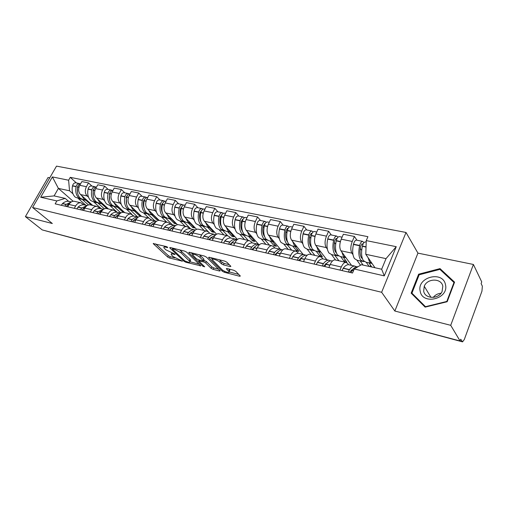 <?xml version="1.0" encoding="UTF-8"?>
<svg xmlns="http://www.w3.org/2000/svg" width="508" height="508" viewBox="0 0 508 508"><rect width="100%" height="100%" fill="white"/><g stroke="black" fill="none" stroke-linecap="round" stroke-linejoin="round"><path stroke-width="0.76" d="M167.729 247.294L166.326 246.551L153.194 243.586L167.691 257.035L169.609 258.045L182.423 261.156L173.082 256.572L171.221 254.616C170.999 253.924 171.653 253.759 173.19 254.114L174.816 254.533L175.101 254.229L165.779 249.765L163.862 247.733C163.633 247.028 164.281 246.85 165.811 247.199L167.45 247.612L167.729 247.294M230.137 266.579L230.886 266.363L226.93 262.261L224.828 261.15L209.252 257.264L208.54 257.467L222.263 271.202L224.269 272.263L239.586 276.25L240.341 276.054L235.782 271.336L233.718 270.243L227.063 268.541L226.333 268.738L229.146 271.761C230.207 273.583 223.774 271.52 221.799 269.411L212.427 259.899C211.347 258.026 217.869 260.096 219.894 262.28L221.386 263.792L223.45 264.884L230.137 266.579L230.467 265.887M381.635 292.278L394.849 311.042L450.717 325.317L460.083 340.982L42.221 229.908L25.4 216.63L52.324 223.507L32.595 207.505L381.635 292.278L406.019 232.461L56.515 166.129L32.595 207.505M186.773 252.222L184.741 251.149L170.32 247.548L169.691 247.726L169.913 248.006L183.972 261.264L185.922 262.287L200.8 265.824L186.773 252.222M189.414 252.311L204.4 256.051L206.464 257.143L220.199 270.84L219.494 271.024L213.131 269.367L211.138 268.313L205.676 262.96L203.657 261.893L198.799 261.004L204.711 266.808L202.99 266.357L188.951 252.768L188.747 252.501L189.414 252.311M450.717 325.317L473.405 264.465L481.73 281.902L481.114 283.585L482.359 286.182L481.94 291.192L464.287 339.566L462.553 341.871L460.731 339.217L460.083 340.982M49.752 177.832L48.063 177.483L25.4 216.63M473.405 264.465L417.944 253.124L406.019 232.461M87.128 242.011L45.415 230.778L86.982 241.802M74.873 201.422L74.098 201.251C72.06 201.124 70.358 202.19 68.98 204.457L67.678 206.775M88.494 197.187L87.147 195.967C84.957 193.478 84.709 190.386 86.411 186.69L79.75 185.318C78.054 188.982 78.308 192.056 80.505 194.539L92.691 205.429M79.75 185.318L81.858 181.572L88.525 182.912L91.999 186.125M74.314 208.318L75.616 205.981C77 203.702 78.702 202.622 80.74 202.743L84.15 204.851M86.411 186.69L88.525 182.912M101.308 208.737L93.961 202.114M90.716 204.984L89.948 204.813C87.922 204.692 86.214 205.791 84.83 208.096L83.522 210.458M108.121 189.414L104.673 186.163L97.771 184.772L95.65 188.595C93.948 192.329 94.183 195.447 96.361 197.961L108.439 208.972M90.399 212.058L91.707 209.677C93.091 207.353 94.799 206.242 96.825 206.362L100.209 208.49M104.578 200.679L103.232 199.441C101.067 196.92 100.838 193.777 102.546 190.017L104.673 186.163M117.272 212.35L109.988 205.651M107.124 208.674L106.362 208.502C104.343 208.394 102.641 209.518 101.251 211.868L99.936 214.274M124.809 192.824L121.393 189.535L114.249 188.093L112.116 191.986C110.407 195.79 110.623 198.958 112.776 201.505L124.739 212.636M107.061 215.932L108.382 213.506C109.766 211.131 111.468 210.001 113.487 210.109L116.84 212.249M121.228 204.292L119.901 203.041C117.754 200.489 117.545 197.294 119.266 193.459L121.393 189.535M131.915 214.332L126.581 209.321M124.13 212.496L123.374 212.331C121.368 212.23 119.666 213.379 118.275 215.779L116.954 218.237M142.1 196.355L138.728 193.021L131.318 191.529L129.184 195.504C127.457 199.377 127.66 202.603 129.781 205.175L141.605 216.427M124.339 219.951L125.66 217.475C127.057 215.055 128.753 213.893 130.753 213.989L134.08 216.154M138.487 208.039L137.166 206.769C135.052 204.184 134.861 200.933 136.589 197.028L138.728 193.021M148.901 218.046L143.77 213.119M141.764 216.465L141.008 216.294C139.014 216.205 137.319 217.38 135.928 219.831L134.601 222.339M160.026 200.012L156.705 196.64L149.015 195.097L146.876 199.149C145.142 203.098 145.32 206.375 147.415 208.985L159.125 220.396M142.265 224.123L143.593 221.596C144.99 219.119 146.685 217.926 148.666 218.015L151.956 220.199M156.375 211.925L155.073 210.636C152.991 208.013 152.819 204.711 154.553 200.73L156.705 196.64M166.668 222.066L161.588 217.056M160.052 220.574L159.309 220.409C157.334 220.326 155.645 221.539 154.248 224.041L152.914 226.6M178.626 203.81L175.355 200.4L167.38 198.793L165.227 202.927C163.487 206.959 163.646 210.293 165.703 212.935L177.476 224.707M160.871 228.448L162.204 225.869C163.608 223.342 165.291 222.123 167.259 222.199L169.272 223.177L170.504 224.396M174.942 215.951L173.653 214.649C171.602 211.995 171.456 208.636 173.203 204.572L175.355 200.4M185.064 226.2L180.061 221.139M179.045 224.847L178.308 224.682C176.352 224.612 174.676 225.857 173.272 228.41L171.939 231.026M197.936 207.753L194.723 204.299L186.442 202.635L184.283 206.851C182.531 210.966 182.67 214.357 184.69 217.03L196.628 229.318M180.207 232.95L181.546 230.308C182.95 227.73 184.626 226.473 186.569 226.536L188.551 227.52L189.763 228.752M194.215 220.135L192.945 218.815C190.938 216.122 190.811 212.706 192.564 208.559L194.723 204.299M204.153 230.492L199.244 225.374M198.78 229.286L198.056 229.121C196.12 229.064 194.45 230.34 193.046 232.95L191.706 235.623M218.002 211.849L214.852 208.356L206.242 206.623L204.083 210.934C202.324 215.132 202.432 218.58 204.413 221.291L216.599 234.213M200.311 237.623L201.651 234.931C203.054 232.289 204.718 231 206.642 231.051L208.591 232.042L209.779 233.286M214.236 224.485L212.992 223.139C211.03 220.421 210.928 216.941 212.693 212.706L214.852 208.356M223.964 234.95L219.158 229.775M219.297 233.896L218.586 233.737C216.675 233.693 215.024 235.007 213.614 237.674L212.274 240.405M238.862 216.103L235.788 212.573L226.828 210.769L224.669 215.17C222.898 219.456 222.98 222.974 224.917 225.717L237.42 239.433M221.228 242.487L222.567 239.732C223.971 237.039 225.622 235.706 227.52 235.744L229.432 236.734L230.594 237.992M235.064 229.006L233.839 227.641C231.927 224.885 231.851 221.342 233.623 217.018L235.788 212.573M244.558 239.579L239.865 234.353M240.652 238.696L239.947 238.538C238.074 238.512 236.43 239.865 235.026 242.595L233.686 245.383M260.566 220.536L257.575 216.96L248.247 215.081L246.088 219.583C244.31 223.964 244.367 227.546 246.247 230.321L258.553 244.323M243.008 247.555L244.348 244.735C245.758 241.979 247.39 240.608 249.25 240.633L251.123 241.624L252.254 242.894L253.365 243.148M256.731 233.712L255.53 232.327C253.676 229.533 253.632 225.927 255.41 221.507L257.575 216.96M265.963 244.392L261.398 239.109M262.89 243.7L262.204 243.542C260.356 243.529 258.737 244.919 257.334 247.72L255.988 250.571M283.172 225.152L280.27 221.532L270.554 219.577L268.389 224.18C266.611 228.657 266.63 232.302 268.453 235.115L280.384 249.244M265.709 252.832L267.049 249.949C268.453 247.123 270.072 245.72 271.894 245.726L273.723 246.717L274.822 248.006M279.298 238.614L278.13 237.204C276.333 234.372 276.327 230.702 278.111 226.181L280.27 221.532M288.239 249.396L283.813 244.062M286.067 248.914L285.394 248.761C283.591 248.761 281.991 250.196 280.587 253.06L279.248 255.981M306.724 229.959L303.93 226.295L293.802 224.257L291.636 228.968C289.852 233.547 289.839 237.261 291.598 240.113L303.149 254.413M289.389 258.343L290.728 255.391C292.132 252.495 293.726 251.041 295.51 251.035L297.288 252.031L298.342 253.327M302.819 243.726L301.682 242.291C299.955 239.427 299.987 235.68 301.771 231.057L303.93 226.295M311.436 254.616L307.175 249.225M310.248 254.349L309.594 254.203C307.835 254.222 306.261 255.702 304.864 258.636L303.524 261.626M331.305 234.975L328.619 231.267L318.046 229.14L315.887 233.966C314.103 238.646 314.052 242.437 315.735 245.326L326.841 259.779M314.115 264.09L315.455 261.068C316.846 258.102 318.414 256.603 320.154 256.572L321.875 257.569L322.891 258.883L323.933 259.118M327.355 249.053L326.257 247.599C324.612 244.691 324.682 240.875 326.466 236.144L328.619 231.267M335.617 260.052L331.527 254.61M335.502 260.026L334.867 259.88C333.159 259.925 331.61 261.449 330.219 264.458L328.879 267.526M356.959 240.214L354.406 236.461L343.357 234.239L341.211 239.179C339.42 243.973 339.325 247.841 340.925 250.768L351.549 265.366M339.954 270.104L341.287 266.998C342.678 263.963 344.214 262.414 345.897 262.363L347.555 263.36L348.526 264.687L349.536 264.916M352.977 254.622L351.923 253.136C350.361 250.196 350.469 246.297 352.26 241.452L354.406 236.461M360.502 265.24L356.946 260.223M72.955 193.815L69.532 190.786L58.395 188.398L54.108 195.904L65.227 198.393L68.631 201.339M85.877 205.245L78.467 198.691M73.133 201.263L58.395 188.398L52.388 176.924L68.618 180.219L69.532 190.786M65.227 198.393L56.833 200.933L40.665 197.237L52.388 176.924M366.262 240.601L396.246 246.685L384.296 275.876L354.228 268.999L361.404 264.7L381.66 269.234L386.029 258.636L365.785 254.298L366.262 240.601L367.919 236.684L70.25 177.349L68.618 180.219M56.833 200.933L55.169 203.867L352.527 273.025L354.228 268.999M394.849 311.042L417.944 253.124M454.571 282.156L440.03 268.611L418.636 274.206L411.156 293.16L425.139 307.13L447.173 301.727L454.571 282.156M365.785 254.298L374.961 267.735M76.429 182.95L70.25 177.349M40.665 197.237L54.108 195.904M381.66 269.234L384.296 275.876M386.029 258.636L396.246 246.685M441.027 270.434L440.03 268.611M419.1 274.968L418.636 274.206M164.509 246.101L164.205 247.059M171.863 253.028L171.552 253.962M155.638 243.891L168.377 255.683L170.294 256.692L174.847 257.867M190.017 261.791L199.13 264.147M172.104 247.993L172.618 248.482M172.764 248.939L172.479 249.257L184.798 260.902L187.896 262.071C189.509 262.458 190.195 262.287 189.948 261.556L180.943 252.768L174.517 249.377L172.764 248.939L173.114 248.247M190.297 260.852L190.64 260.166L190.005 259.359L189.313 260.756M179.635 249.873L190.005 259.359M218.573 269.176L213.817 267.945L213.131 269.367M203.486 260.242L206.375 261.525L211.83 266.897L213.817 267.945M199.06 260.464L198.349 259.772M192.748 254.324L191.116 252.736M199.873 257.27C195.948 254.533 193.529 253.74 192.615 254.895L196.386 258.718L198.399 259.785L202.59 260.852L203.276 260.661L199.873 257.27L200.59 255.829L199.187 254.749M193.275 253.276L192.932 254.254M203.86 259.467L203.791 258.985L203.086 260.42M200.59 255.829L203.791 258.985M219.285 259.766L222.098 262.319L224.161 263.411L229.318 264.712M213.068 258.216L212.763 259.201M229.521 270.98L229.845 270.307L229.413 269.742L228.721 271.196M228.619 268.942L229.413 269.742M229.21 271.926L238.766 274.396M210.864 257.664L212.509 259.309M87.332 200.641L84.011 199.085L81.718 195.624M86.227 200.387L83.807 199.854L80.391 198.285C77.667 195.574 76.765 191.814 77.68 187.014L77.73 186.811C78.238 185.026 79.184 184.042 80.575 183.852M77.457 192.424L77.457 187.033L78.111 185.744M80.258 183.89L79.286 183.534C77.768 183.553 76.721 184.531 76.143 186.48L76.098 186.684C75.178 191.478 76.086 195.231 78.81 197.942L82.423 199.523M81.026 199.238L75.228 197.148C72.498 194.45 71.59 190.71 72.498 185.934L72.549 185.731C73.12 183.794 74.168 182.816 75.692 182.797L76.105 182.88M71.05 202.108L66.135 204.343L64.897 206.127M61.309 205.296L62.554 203.518C64.465 201.841 66.472 201.117 68.586 201.327L69.837 201.613M66.478 206.496L67.577 204.832L69.806 203.257M66.332 206.464L66.707 205.981M85.998 200.336L90.837 204.654L92.151 204.953M88.487 204.934L82.391 199.517M91.161 204.064L90.837 204.654M420.16 291.071C422.231 305.568 449.193 298.971 445.478 284.658C442.868 270.294 416.75 277.133 420.16 291.071M423.678 291.071C424.758 299.022 438.531 299.542 442.062 291.617L442.817 286.233C441.471 278.016 427.311 278.136 424.25 286.239L423.678 291.071M439.896 269.38L453.981 282.505L446.811 301.447L425.475 306.686L411.925 293.16L419.17 274.79L439.896 269.38M454.247 283.007L453.981 282.505M446.996 301.771L446.811 301.447M413.29 295.288L411.925 293.16M441.039 293.23C437.788 293.541 435.178 294.932 433.222 297.415M103.13 204.133L99.828 202.565L97.561 199.053M102.032 203.879L99.479 203.314L96.082 201.739C93.383 198.996 92.5 195.18 93.44 190.297L93.485 190.087C94.037 188.182 95.04 187.173 96.501 187.065M93.288 196.374L93.148 190.303L93.929 188.887M95.987 187.115L94.99 186.734C93.478 186.766 92.431 187.769 91.846 189.751L91.796 189.954C90.862 194.831 91.745 198.641 94.444 201.384L98.069 202.971M96.653 202.692L94.145 202.133L90.742 200.565C88.036 197.828 87.147 194.037 88.075 189.179L88.125 188.976C88.703 187.001 89.757 186.004 91.269 185.979L91.681 186.061M86.989 205.638L81.794 207.943L80.543 209.766M76.835 208.902L78.08 207.093C79.991 205.384 81.998 204.635 84.099 204.838L85.35 205.124M82.182 210.147L83.287 208.451L85.82 206.692M81.978 210.102L82.487 209.48M101.594 203.784L106.394 208.147L107.912 208.49M104.369 208.826L97.892 202.959M106.769 207.448L106.394 208.147M119.482 207.74L116.205 206.172L113.963 202.609M118.383 207.493L115.691 206.896L112.319 205.315C109.652 202.54 108.795 198.666 109.747 193.694L109.798 193.484C110.388 191.465 111.442 190.436 112.947 190.405L112.986 190.405M109.677 200.387L109.398 193.688L110.299 192.164M112.262 190.462L111.246 190.056C109.741 190.087 108.693 191.116 108.096 193.129L108.052 193.338C107.099 198.298 107.956 202.165 110.63 204.94L114.262 206.546M112.814 206.261L110.172 205.676L106.794 204.095C104.115 201.333 103.245 197.479 104.197 192.538L104.242 192.329C104.832 190.322 105.886 189.3 107.391 189.268L107.804 189.351M103.486 209.309L98 211.677L96.749 213.538M92.907 212.642L94.158 210.795C96.069 209.048 98.069 208.274 100.165 208.477L101.403 208.756M98.444 213.931L99.555 212.198L102.406 210.249M98.177 213.868L98.85 213.087M117.729 207.347L122.479 211.76L124.162 212.134L119.437 207.734M120.866 212.935L113.919 206.515M122.904 210.966L122.479 211.76M136.411 211.487L133.166 209.899L130.956 206.292M135.325 211.233L132.486 210.604L129.14 209.017C126.498 206.204 125.666 202.273 126.644 197.218L126.695 197.002C127.298 194.945 128.346 193.891 129.838 193.853L129.838 193.853M126.644 204.483L126.219 197.193L127.248 195.574M129.121 193.923L128.079 193.491C126.581 193.535 125.533 194.583 124.936 196.634L124.885 196.85C123.908 201.898 124.746 205.823 127.387 208.629L131.026 210.242M129.559 209.963L126.765 209.34L123.412 207.753C120.764 204.959 119.92 201.041 120.891 196.018L120.942 195.802C121.539 193.758 122.587 192.716 124.085 192.678L124.498 192.761M120.567 213.125C118.554 213.011 116.63 213.817 114.795 215.544L113.544 217.443M109.563 216.516L110.814 214.63C112.725 212.846 114.719 212.046 116.802 212.242L118.027 212.522M115.297 217.849L116.554 215.951L119.596 213.951M114.96 217.773L115.824 216.795M134.429 211.036L139.129 215.494L140.868 215.887L136.214 211.455M137.681 216.967L130.499 210.191M126.67 197.104L126.327 196.774M139.573 214.655L139.129 215.494M153.956 215.36L150.743 213.766L148.571 210.109M152.876 215.113L149.879 214.452L146.571 212.852C143.967 210.007 143.161 206.013 144.158 200.863L144.208 200.647C144.818 198.552 145.866 197.479 147.352 197.428L147.745 197.504L147.352 197.428M144.234 208.686C143.218 206.381 143.027 203.765 143.662 200.831L144.805 199.117M146.596 197.517L145.523 197.053C144.037 197.104 142.989 198.171 142.386 200.266L142.335 200.482C141.338 205.619 142.145 209.614 144.755 212.452L148.399 214.071M146.901 213.792L143.954 213.144L140.633 211.544C138.017 208.712 137.204 204.737 138.195 199.619L138.246 199.403C138.849 197.32 139.897 196.253 141.389 196.209L141.796 196.291M138.265 217.087L138.163 217.075C136.1 216.891 134.118 217.716 132.207 219.558L130.95 221.488M126.822 220.529L128.079 218.605C129.984 216.776 131.972 215.957 134.042 216.141L135.261 216.421M132.772 221.913L134.029 219.977L137.414 217.792M132.359 221.818L133.452 220.631M151.733 214.859L156.369 219.367L158.172 219.767L153.587 215.303M154.743 220.828L147.669 213.995M144.151 200.914L143.739 200.508M156.832 218.465L156.369 219.367M172.149 219.38L168.967 217.78L166.84 214.065M171.075 219.132L167.913 218.434L164.643 216.827C162.077 213.951 161.303 209.893 162.325 204.648L162.376 204.426C162.992 202.292 164.04 201.193 165.513 201.13L165.913 201.212M162.465 212.998C161.303 210.604 161.061 207.81 161.741 204.597L163.011 202.813M164.713 201.244L163.62 200.743C162.141 200.806 161.1 201.898 160.484 204.032L160.433 204.254C159.41 209.486 160.191 213.538 162.757 216.414L166.408 218.04M164.878 217.761L161.773 217.075L158.49 215.475C155.905 212.611 155.124 208.572 156.14 203.359L156.191 203.136C156.801 201.016 157.848 199.923 159.328 199.873L159.728 199.949M156.604 221.215L156.197 221.158C154.153 220.98 152.178 221.837 150.273 223.717L149.015 225.692M144.729 224.695L145.987 222.726C147.892 220.859 149.866 220.015 151.917 220.186L153.13 220.466M150.908 226.13L152.165 224.149L155.905 221.793M150.406 226.016L151.771 224.574M169.666 218.821L174.231 223.374L176.098 223.793L171.583 219.285M172.422 224.828L165.456 217.926M162.274 204.883L161.792 204.394M174.72 222.415L174.231 223.374M191.027 223.552L187.884 221.945L185.801 218.173M189.967 223.304L186.626 222.567L183.394 220.955C180.873 218.046 180.137 213.919 181.178 208.578L181.235 208.35C181.858 206.172 182.899 205.048 184.36 204.978L184.753 205.061M181.375 217.437C180.067 214.973 179.781 212.001 180.511 208.509L181.896 206.661M183.509 205.118L182.391 204.578C180.931 204.648 179.889 205.765 179.267 207.937L179.216 208.166C178.168 213.5 178.911 217.614 181.439 220.523L185.09 222.161M183.528 221.882L180.251 221.158L177.006 219.551C174.473 216.649 173.717 212.547 174.758 207.239L174.809 207.01C175.425 204.851 176.473 203.733 177.933 203.67L178.333 203.752M175.628 225.52L174.911 225.393C172.885 225.228 170.923 226.111 169.024 228.035L167.767 230.054M163.316 229.019L164.573 227.006C166.472 225.095 168.44 224.219 170.466 224.39L171.666 224.657M169.729 230.511L170.993 228.486L175.089 225.958M169.145 230.372L170.847 228.632L172.917 229.108M188.258 222.929L192.754 227.533L194.691 227.965L190.24 223.393M190.748 228.975L183.89 221.996M181.083 209.017L180.524 208.439M193.269 226.505L192.754 227.533M210.63 227.882L207.531 226.263L205.499 222.441M207.562 227.197L211.969 231.845L213.976 232.296L209.582 227.641L206.045 226.86L202.87 225.241C200.393 222.294 199.695 218.097 200.762 212.655L200.819 212.42C201.447 210.204 202.482 209.055 203.93 208.972L204.318 209.055M201.003 222.015C199.549 219.5 199.219 216.351 200 212.573L201.498 210.668M203.035 209.15L201.886 208.559C200.438 208.636 199.403 209.785 198.774 212.001L198.717 212.23C197.65 217.665 198.361 221.85 200.838 224.79L204.489 226.435M202.895 226.162L199.428 225.4L196.234 223.78C193.745 220.847 193.027 216.675 194.088 211.264L194.145 211.036C194.767 208.832 195.809 207.689 197.256 207.613L197.65 207.696M195.377 230.01L194.348 229.794C192.348 229.635 190.398 230.549 188.512 232.518L187.249 234.588M182.626 233.509L183.883 231.458C185.776 229.495 187.725 228.594 189.732 228.746L190.913 229.013M189.294 235.058L190.551 232.988L195.009 230.308M188.608 234.899L190.678 232.861M208.344 231.8L202.997 226.2M200.616 213.341L199.981 212.655M212.509 230.74L211.969 231.845M230.994 232.378L227.952 230.759L225.971 226.873M229.953 232.143L226.225 231.318L223.101 229.692C220.682 226.714 220.021 222.447 221.12 216.897L221.171 216.662C221.812 214.395 222.841 213.22 224.269 213.125L224.65 213.208M221.393 226.733C219.799 224.187 219.418 220.872 220.256 216.789L221.869 214.852M223.323 213.341L222.142 212.693C220.72 212.782 219.685 213.957 219.05 216.218L218.992 216.452C217.9 221.996 218.567 226.251 220.993 229.229L224.638 230.867M223.006 230.607L219.348 229.8L216.205 228.175C213.766 225.209 213.093 220.967 214.179 215.449L214.23 215.214C214.871 212.966 215.9 211.798 217.335 211.709L217.722 211.792M215.887 234.696L214.547 234.366C212.579 234.22 210.649 235.16 208.769 237.185L207.512 239.3M202.698 238.176L203.956 236.074C205.842 234.067 207.772 233.134 209.753 233.28L210.915 233.54M209.633 239.789L210.89 237.674L215.703 234.855M208.851 239.611L211.258 237.28M227.609 231.623L231.915 236.322L234.004 236.791L229.705 232.086M227.641 235.756L222.847 230.569M220.923 217.862L220.193 217.062M232.493 235.134L231.915 236.322M252.171 237.058L249.187 235.433L247.269 231.489M251.149 236.823L247.206 235.953L244.145 234.321C241.789 231.305 241.167 226.968 242.291 221.304L242.348 221.063C242.995 218.751 244.018 217.545 245.421 217.443L245.802 217.519M242.589 231.61C240.849 229.057 240.43 225.584 241.319 221.183L243.046 219.221M244.418 217.71L243.211 216.992C241.808 217.094 240.779 218.3 240.138 220.605L240.081 220.847C238.963 226.498 239.586 230.829 241.948 233.839L245.586 235.477M243.923 235.229L240.049 234.372L236.969 232.747C234.588 229.743 233.959 225.425 235.071 219.805L235.128 219.564C235.769 217.265 236.798 216.071 238.208 215.97L238.589 216.052M230.797 244.716L232.054 242.545C233.724 240.678 235.445 239.693 237.211 239.605L235.566 239.122C233.623 238.989 231.712 239.966 229.845 242.037L228.587 244.202M223.577 243.034L224.834 240.887C226.708 238.824 228.619 237.858 230.569 237.992L231.718 238.246M229.908 244.507L232.651 241.91M248.437 236.226L252.641 240.976L254.813 241.459L250.622 236.709M248.19 240.392L243.491 235.134M242.037 222.599L241.217 221.659M253.251 239.687L252.641 240.976M274.206 241.929L271.291 240.297L269.443 236.29M273.202 241.694L269.03 240.773L266.04 239.141C263.754 236.087 263.182 231.673 264.331 225.895L264.389 225.654C265.043 223.291 266.059 222.053 267.443 221.939L267.811 222.015M264.63 236.658C262.763 234.118 262.299 230.486 263.246 225.749L265.074 223.799M266.382 222.263L265.138 221.469C263.76 221.583 262.744 222.821 262.09 225.171L262.033 225.419C260.883 231.184 261.455 235.591 263.754 238.639L267.386 240.271M265.678 240.036L261.588 239.128L258.572 237.496C256.261 234.461 255.676 230.067 256.813 224.333L256.87 224.085C257.524 221.742 258.54 220.516 259.931 220.409L260.306 220.485M259.118 244.583L257.435 244.069C255.53 243.954 253.651 244.964 251.79 247.091L250.539 249.307M245.32 248.094L246.577 245.891C248.437 243.776 250.323 242.773 252.241 242.894L257.435 244.069M252.844 249.841L254.095 247.625C255.899 245.542 257.727 244.532 259.588 244.577M251.835 249.606L254.902 246.755M270.11 241.014L274.193 245.809L276.447 246.316L272.377 241.516M269.526 245.193L264.96 239.878M264.008 227.571L263.093 226.479M274.834 244.418L274.193 245.809M297.155 246.996L294.316 245.364L292.544 241.287M296.177 246.774L291.757 245.796L288.842 244.157C286.633 241.071 286.118 236.582 287.299 230.683L287.357 230.429C288.017 228.022 289.027 226.752 290.379 226.619L290.741 226.695M287.579 241.884L287.369 241.649C285.54 239.09 285.109 235.375 286.087 230.511L287.611 228.416L288.017 228.594M289.255 227.019L287.979 226.13C286.626 226.263 285.617 227.527 284.956 229.934L284.899 230.181C283.718 236.068 284.245 240.551 286.461 243.637L290.087 245.256M288.334 245.04L284.004 244.081L281.064 242.449C278.829 239.37 278.295 234.906 279.464 229.051L279.521 228.803C280.181 226.409 281.191 225.152 282.55 225.025L282.918 225.101M281.934 249.777L280.226 249.225C278.359 249.13 276.504 250.171 274.669 252.362L273.418 254.629M267.983 253.365L269.227 251.111C271.069 248.933 272.929 247.898 274.809 247.999L275.908 248.247M275.819 255.187L277.07 252.914C278.905 250.717 280.753 249.669 282.619 249.771L282.88 249.796M274.682 254.921L278.06 251.828M292.659 245.999L296.615 250.844L298.964 251.371L295.027 246.52M291.725 250.184L287.299 244.812M286.906 232.81L285.877 231.534M297.301 249.32L296.615 250.844M321.081 252.279L318.326 250.647L316.643 246.507M320.123 252.063L315.443 251.028L312.617 249.39C310.49 246.266 310.032 241.694 311.245 235.668L311.302 235.414C311.976 232.95 312.972 231.648 314.293 231.502L314.642 231.572M311.487 247.301L311.042 246.812C309.277 244.221 308.896 240.443 309.899 235.471L311.41 233.324L311.918 233.636M313.106 231.985L311.791 230.994C310.471 231.134 309.474 232.435 308.8 234.893L308.743 235.147C307.531 241.16 308 245.726 310.134 248.844L312.966 250.482L313.741 250.45M311.95 250.26L307.359 249.244L304.508 247.606C302.349 244.494 301.873 239.947 303.073 233.966L303.13 233.712C303.803 231.267 304.8 229.978 306.134 229.838L306.489 229.908M305.727 255.194L303.987 254.603C302.165 254.521 300.349 255.607 298.526 257.854L297.288 260.179M291.611 258.858L292.856 256.546C294.678 254.311 296.507 253.238 298.336 253.327L299.409 253.568M299.79 260.763L301.034 258.432C302.851 256.178 304.667 255.092 306.483 255.168L307.137 255.276M298.52 260.464L302.19 257.143M301.111 258.331L300.869 257.842M311.207 246.488L310.737 246.38M316.16 251.187L319.964 256.083L322.415 256.635L318.624 251.733M314.839 255.378L310.572 249.955M310.769 238.341L309.626 236.849M320.7 254.419L319.964 256.083M346.043 257.797L343.383 256.159L341.789 251.949M345.103 257.581L340.144 256.489L337.42 254.851C335.388 251.689 334.994 247.028 336.239 240.875L336.302 240.614C336.982 238.1 337.966 236.76 339.249 236.595L339.592 236.665M336.41 252.921L335.731 252.197C334.048 249.574 333.718 245.726 334.747 240.652L336.239 238.442L336.855 238.931M337.998 237.192L336.639 236.061C335.35 236.226 334.366 237.56 333.686 240.068L333.629 240.335C332.384 246.469 332.784 251.117 334.829 254.279L337.566 255.918L338.417 255.854M336.575 255.695L331.718 254.622L328.955 252.984C326.892 249.834 326.473 245.205 327.704 239.103L327.768 238.843C328.447 236.341 329.432 235.014 330.727 234.855L331.076 234.931M330.556 260.858L328.79 260.217C327.019 260.153 325.234 261.277 323.437 263.595L322.205 265.976M316.274 264.598L317.513 262.23C319.31 259.931 321.107 258.813 322.891 258.883L328.79 260.217M324.822 266.586L326.06 264.192C327.85 261.874 329.629 260.744 331.394 260.807L332.423 261.042L331.394 260.807M323.406 266.255L327.349 262.712M325.774 264.585L325.457 263.766M336.086 251.904L335.445 251.765M340.658 256.597L344.297 261.55L346.856 262.122L343.23 257.169M338.919 260.794L334.829 255.314M335.674 244.202L334.404 242.449M345.091 259.709L344.297 261.55M372.104 263.557L369.551 261.918L368.065 257.632M371.196 263.347L365.938 262.185L363.322 260.547C361.398 257.346 361.074 252.603 362.35 246.316L362.414 246.05C363.099 243.472 364.071 242.094 365.315 241.916L365.646 241.986M362.42 258.75L361.512 257.823C359.912 255.168 359.645 251.244 360.699 246.056L362.172 243.796L362.903 244.488M363.988 242.646L362.585 241.364C361.34 241.541 360.369 242.913 359.683 245.478L359.62 245.745C358.343 252.025 358.673 256.756 360.61 259.95L363.239 261.588L364.179 261.493M362.287 261.379L357.13 260.242L354.476 258.604C352.514 255.416 352.165 250.704 353.435 244.462L353.498 244.196C354.184 241.637 355.155 240.271 356.413 240.1L356.749 240.17M356.495 266.783L354.698 266.078C352.977 266.04 351.238 267.208 349.472 269.589L348.253 272.034M342.055 270.593L343.281 268.161C345.053 265.798 346.799 264.636 348.532 264.687L354.698 266.078M350.99 272.669L352.209 270.218C353.974 267.83 355.708 266.656 357.416 266.694L357.95 266.77M349.409 272.301L353.606 268.561M351.498 271.393L351.117 270.027M362.064 257.562L361.239 257.378M366.224 262.249L369.119 266.427M363.074 265.074L360.147 260.902M371.786 267.024L368.91 262.846M361.69 250.438L360.28 248.38M370.535 265.208L369.951 266.611M326.466 236.144L315.887 233.966M301.771 231.057L291.636 228.968M278.111 226.181L268.389 224.18M255.41 221.507L246.088 219.583M233.623 217.018L224.669 215.17M212.693 212.706L204.083 210.934M192.564 208.559L184.283 206.851M173.203 204.572L165.227 202.927M154.553 200.73L146.876 199.149M136.589 197.028L129.184 195.504M119.266 193.459L112.116 191.986M102.546 190.017L95.65 188.595M352.26 241.452L341.211 239.179M351.923 253.136L340.925 250.768M326.257 247.599L315.735 245.326M315.455 261.068L304.864 258.636M301.682 242.291L291.598 240.113M290.728 255.391L280.587 253.06M278.13 237.204L268.453 235.115M267.049 249.949L257.334 247.72M255.53 232.327L246.247 230.321M244.348 244.735L235.026 242.595M233.839 227.641L224.917 225.717M222.567 239.732L213.614 237.674M212.992 223.139L204.413 221.291M201.651 234.931L193.046 232.95M192.945 218.815L184.69 217.03M181.546 230.308L173.272 228.41M173.653 214.649L165.703 212.935M162.204 225.869L154.248 224.041M155.073 210.636L147.415 208.985M143.593 221.596L135.928 219.831M137.166 206.769L129.781 205.175M125.66 217.475L118.275 215.779M119.901 203.041L112.776 201.505M108.382 213.506L101.251 211.868M103.232 199.441L96.361 197.961M91.707 209.677L84.83 208.096M87.147 195.967L80.505 194.539M75.616 205.981L68.98 204.457M341.287 266.998L330.219 264.458M86.652 241.713L88.233 242.138M381.654 320.129L462.121 341.56M381.222 320.021L462.382 341.82M166.16 246.513L165.811 247.199M175.012 254.152L174.816 254.533M173.52 253.454L173.19 254.114M182.169 260.89L181.985 261.264M170.294 256.692L169.609 258.045M168.377 255.683L167.691 257.035M153.683 243.402L153.435 243.884M167.646 247.225L167.45 247.612M200.425 265.405L200.139 265.989M186.239 261.645L185.922 262.287M184.36 260.49L183.972 261.264M170.167 247.517L169.913 248.006M181.654 251.358L180.943 252.768M174.873 248.685L174.517 249.377M219.799 270.389L219.494 271.024M211.83 266.897L211.138 268.313M206.375 261.525L205.676 262.96M204.362 260.464L203.657 261.893M199.803 260.14L199.466 260.826M203.397 265.525L202.99 266.357M189.198 252.266L188.951 252.768M224.161 263.411L223.45 264.884M222.098 262.319L221.386 263.792M220.605 260.807L219.894 262.28M226.727 268.478L226.498 268.954M239.909 275.571L239.586 276.25M224.72 271.329L224.269 272.263M222.745 270.192L222.263 271.202M208.972 257.207L208.725 257.708M79.007 187.077L77.73 186.811M76.143 186.48L72.549 185.731M76.098 186.684L72.498 185.934M66.135 204.343L62.554 203.518M66.002 204.47L62.414 203.638M68.631 205.073L67.577 204.832M78.943 187.281L77.68 187.014M68.713 204.934L67.716 204.705M94.901 190.386L93.485 190.087M91.846 189.751L88.125 188.976M91.796 189.954L88.075 189.179M81.794 207.943L78.08 207.093M81.655 208.077L77.94 207.22M84.48 208.725L83.287 208.451M94.844 190.589L93.44 190.297M84.563 208.585L83.426 208.324M111.366 193.808L109.798 193.484M108.096 193.129L104.242 192.329M108.052 193.338L104.197 192.538M98 211.677L94.158 210.795M97.86 211.811L94.018 210.922M100.901 212.509L99.555 212.198M111.303 194.018L109.747 193.694M100.984 212.363L99.695 212.071M128.422 197.358L126.695 197.002M124.936 196.634L120.942 195.802M124.885 196.85L120.891 196.018M114.795 215.544L110.814 214.63M114.656 215.678L110.674 214.763M117.919 216.433L116.415 216.084M128.365 197.574L126.644 197.218M118.002 216.281L116.554 215.951M146.107 201.041L144.208 200.647M142.386 200.266L138.246 199.403M142.335 200.482L138.195 199.619M132.207 219.558L128.079 218.605M132.067 219.691L127.94 218.738M135.572 220.497L133.89 220.11M146.05 201.257L144.158 200.863M135.655 220.351L134.029 219.977M164.459 204.857L162.376 204.426M160.484 204.032L156.191 203.136M160.433 204.254L156.14 203.359M150.273 223.717L145.987 222.726M150.133 223.857L145.847 222.866M153.892 224.72L152.025 224.295M164.395 205.08L162.325 204.648M153.968 224.568L152.165 224.149M183.509 208.82L181.235 208.35M179.267 207.937L174.809 207.01M179.216 208.166L174.758 207.239M169.024 228.035L164.573 227.006M168.885 228.181L164.433 227.152M183.445 209.048L181.178 208.578M172.999 228.949L170.993 228.486M203.302 212.941L200.819 212.42M198.774 212.001L194.145 211.036M198.717 212.23L194.088 211.264M188.512 232.518L183.883 231.458M188.373 232.67L183.744 231.604M192.691 233.661L190.411 233.14M203.238 213.169L200.762 212.655M192.773 233.502L190.551 232.988M223.882 217.221L221.171 216.662M219.05 216.218L214.23 215.214M218.992 216.452L214.179 215.449M208.769 237.185L203.956 236.074M208.629 237.338L203.816 236.226M213.258 238.404L210.75 237.827M221.78 215.011L221.393 214.928M223.818 217.456L221.12 216.897M213.341 238.239L210.89 237.674M245.3 221.679L242.348 221.063M240.138 220.605L235.128 219.564M240.081 220.847L235.071 219.805M229.845 242.037L224.834 240.887M229.705 242.195L224.701 241.04M234.671 243.338L231.915 242.703M242.957 219.38L242.456 219.278M245.231 221.92L242.291 221.304M234.753 243.167L232.054 242.545M267.602 226.32L264.389 225.654M262.09 225.171L256.87 224.085M262.033 225.419L256.813 224.333M251.79 247.091L246.577 245.891M251.657 247.25L246.437 246.05M256.972 248.476L253.962 247.783M265.005 223.933L264.376 223.799M267.532 226.562L264.331 225.895M257.054 248.304L254.095 247.625M290.843 231.159L287.357 230.429M284.956 229.934L279.521 228.803M284.899 230.181L279.464 229.051M274.669 252.362L269.227 251.111M274.53 252.527L269.094 251.269M280.232 253.841L276.936 253.079M287.973 228.67L287.211 228.511M290.779 231.407L287.299 230.683M280.314 253.663L277.07 252.914M315.093 236.201L311.302 235.414M308.8 234.893L303.13 233.712M308.743 235.147L303.073 233.966M298.526 257.854L292.856 256.546M298.393 258.026L292.722 256.718M304.508 259.429L300.901 258.604M311.893 233.61L311.017 233.426M315.024 236.455L311.245 235.668M304.584 259.251L301.034 258.432M340.411 241.471L336.302 240.614M333.686 240.068L327.768 238.843M333.629 240.335L327.704 239.103M323.437 263.595L317.513 262.23M323.31 263.766L317.379 262.401M329.863 265.278L325.926 264.37M336.709 238.728L335.858 238.557M340.341 241.732L336.239 240.875M329.94 265.087L326.06 264.192M366.046 246.805L362.414 246.05M359.683 245.478L353.498 244.196M359.62 245.745L353.435 244.462M349.472 269.589L343.281 268.161M349.345 269.767L343.148 268.338M353.498 270.726L352.082 270.396M362.623 244.081L361.798 243.91M366.033 247.085L362.35 246.316M353.581 270.535L352.209 270.218M190.335 260.845L190.652 260.198M345.897 262.363L334.867 259.88M80.74 202.743L74.098 201.251M96.825 206.362L89.948 204.813M113.487 210.109L106.362 208.502M130.753 213.989L123.374 212.331M148.666 218.015L141.008 216.294M167.259 222.199L159.309 220.409M186.569 226.536L178.308 224.682M206.642 231.051L198.056 229.121M227.52 235.744L218.586 233.737M249.25 240.633L239.947 238.538M271.894 245.726L262.204 243.542M295.51 251.035L285.394 248.761M320.154 256.572L309.594 254.203M172.784 248.164L172.403 248.907M190.64 260.166L189.948 261.556M199.288 260.007L198.907 260.769M203.981 259.226L203.276 260.661M229.845 270.307L229.146 271.761M71.298 201.943L68.586 201.327M79.286 183.534L75.692 182.797M430.987 297.377L424.25 286.239M87.154 205.53L84.099 204.838M94.99 186.734L91.269 185.979M103.581 209.252L100.165 208.477M111.246 190.056L107.391 189.268M120.599 213.1L116.802 212.242M128.079 193.491L124.085 192.678M138.163 217.075L134.042 216.141M145.523 197.053L141.389 196.209M166.097 201.251L165.513 201.13M156.197 221.158L151.917 220.186M163.62 200.743L159.328 199.873M185.16 205.143L184.36 204.978M174.911 225.393L170.466 224.39M182.391 204.578L177.933 203.67M204.959 209.182L203.93 208.972M194.348 229.794L189.732 228.746M201.886 208.559L197.256 207.613M225.546 213.385L224.269 213.125M214.547 234.366L209.753 233.28M222.142 212.693L217.335 211.709M246.964 217.761L245.421 217.443M235.566 239.122L230.569 237.992M243.211 216.992L238.208 215.97M269.265 222.314L267.443 221.939M265.138 221.469L259.931 220.409M292.513 227.057L290.379 226.619M280.226 249.225L274.809 247.999M287.979 226.13L282.55 225.025M316.763 232.01L314.293 231.502M303.987 254.603L298.336 253.327M311.791 230.994L306.134 229.838M307.099 255.308L306.483 255.168M342.081 237.173L339.249 236.595M336.639 236.061L330.727 234.855M366.211 242.1L365.315 241.916M362.585 241.364L356.413 240.1M357.892 266.802L357.416 266.694"/></g></svg>
